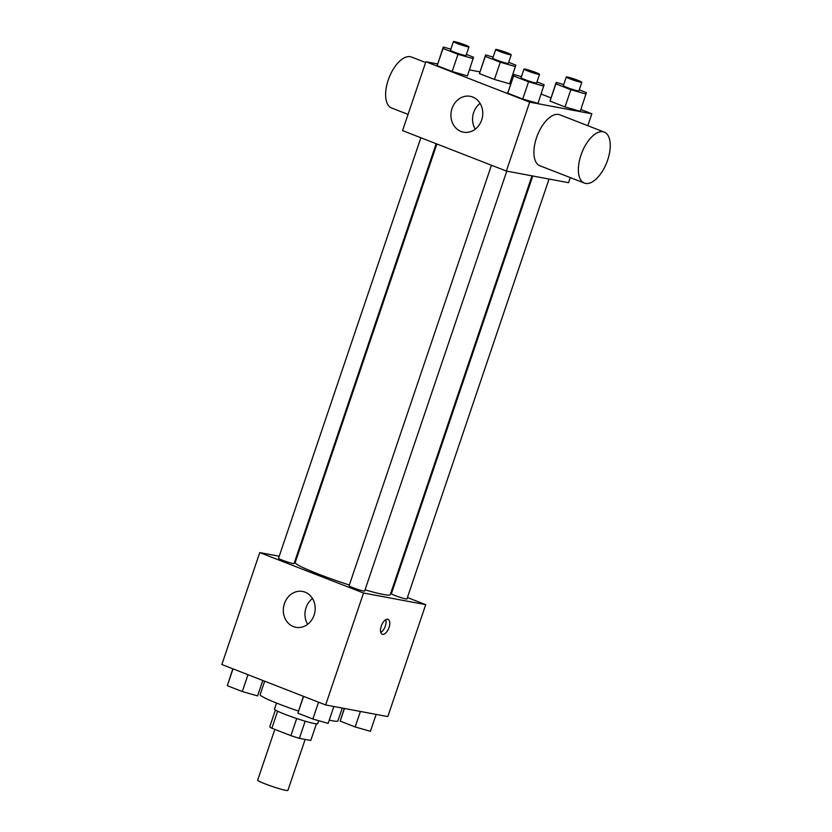 <?xml version="1.0" encoding="UTF-8"?>
<svg xmlns="http://www.w3.org/2000/svg" width="832" height="832" viewBox="0 0 832 832"><rect width="100%" height="100%" fill="white"/><g stroke="black" fill="none" stroke-linecap="round" stroke-linejoin="round"><path stroke-width="1.25" d="M274.841 729.404L257.66 780.166A15.964 1.279 18.7 0 0 268.549 785.158A15.964 1.279 18.7 0 0 285.75 790.338A15.964 1.279 18.7 0 0 287.893 790.4L305.157 739.398M296.691 718.515L290.888 735.654L271.866 728.25A21.674 1.737 18.7 0 1 269.734 726.773L275.413 709.998M316.399 723.871L310.783 740.459L299.395 738.327A21.674 1.737 18.7 0 1 290.888 735.654M305.188 721.198L299.395 738.327M318.708 720.699L317.689 723.705A22.797 1.83 -161.3 0 1 295.506 718.12A22.797 1.83 -161.3 0 1 274.498 709.082L276.536 703.061M277.638 711.194L271.866 728.25M329.243 720.127A41.038 3.286 18.7 0 0 332.363 720.772A41.038 3.286 18.7 0 0 337.886 720.938L342.243 708.063M264.67 681.2L260.135 694.626A41.038 3.286 18.7 0 0 298.407 711.048M407.42 597.522L425.714 604.646L387.826 716.591L325.634 704.954L221.853 664.529L259.74 552.583L279.219 556.223M391.394 591.282L392.101 591.552M365.05 589.857A50.159 4.014 18.7 0 0 383.5 594.495A50.159 4.014 18.7 0 0 390.239 594.693L532.012 175.854M436.883 143.988L295.214 562.526A50.159 4.014 18.7 0 0 349.346 585.031M295.516 559.281L296.265 559.416M425.714 604.646L363.532 593.008L259.74 552.583M420.867 137.748L278.522 558.282A8.206 0.655 18.7 0 0 284.118 560.841A8.206 0.655 18.7 0 0 292.968 563.503A8.206 0.655 18.7 0 0 294.07 563.545L436.176 143.718M532.761 175.999L391.383 593.684A8.206 0.655 18.7 0 0 396.978 596.253A8.206 0.655 18.7 0 0 405.829 598.915A8.206 0.655 18.7 0 0 406.931 598.946L549.058 179.046M506.782 171.132L364.645 591.032A8.206 0.655 -161.3 0 1 356.658 589.025A8.206 0.655 -161.3 0 1 349.097 585.77L491.442 165.246M363.532 593.008L325.634 704.954M314.08 615.16A18.242 15.85 100.6 0 1 295.89 627.318A18.242 15.85 100.6 0 1 283.67 606.476A18.242 15.85 100.6 0 1 302.609 591.458A18.242 15.85 100.6 0 1 314.08 615.16M387.702 619.278A7.977 3.9 -68.7 0 1 388.045 619.372A7.977 3.9 -68.7 0 1 388.783 628.222A7.977 3.9 -68.7 0 1 382.252 634.244A7.977 3.9 -68.7 0 1 381.378 625.737A7.977 3.9 -68.7 0 1 387.702 619.278M385.767 619.705A7.977 3.9 -68.7 0 1 380.796 632.466M307.653 624.312A18.242 15.85 100.6 0 1 312.478 598.52M570.263 177.59L568.537 182.697L506.355 171.049L402.563 130.624L425.88 61.734L437.559 63.918M510.307 82.035L511.191 82.389M541.154 94.058L550.919 97.854M580.882 109.533L591.854 113.797L587.829 125.705M466.398 54.434L473.533 57.221L467.418 75.899L452.161 71.531L437.174 65.697L443.29 47.008L450.84 49.171M579.259 89.846L586.394 92.622L580.278 111.301L565.022 106.933L550.035 101.098L556.15 82.41L563.701 84.583M469.456 69.888L479.846 71.843M591.854 113.797L529.672 102.159L425.88 61.734M508.674 62.348L515.819 65.135L509.704 83.814L494.437 79.446L479.461 73.611L485.576 54.922L493.126 57.086M536.973 81.921L544.107 84.708L537.992 103.386L522.735 99.018L507.749 93.184L513.864 74.495L521.425 76.658M529.672 102.159L506.355 171.049M481.676 120.016A18.242 15.85 100.6 0 1 463.486 132.174A18.242 15.85 100.6 0 1 451.277 111.322A18.242 15.85 100.6 0 1 470.205 96.314A18.242 15.85 100.6 0 1 481.676 120.016M584.386 183.092L539.906 165.766A27.362 13.374 -68.7 0 1 536.921 136.594A27.362 13.374 -68.7 0 1 558.574 114.442A27.362 13.374 -68.7 0 1 559.759 114.774L604.24 132.101A27.362 13.374 -68.7 0 1 606.778 162.458A27.362 13.374 -68.7 0 1 584.386 183.092A27.362 13.374 -68.7 0 1 581.402 153.92A27.362 13.374 -68.7 0 1 603.054 131.768A27.362 13.374 -68.7 0 1 604.24 132.101M425.62 62.525L411.497 57.023A27.362 13.374 111.3 0 0 389.095 77.667A27.362 13.374 111.3 0 0 391.633 108.014L408.054 114.41M475.249 129.158A18.242 15.85 100.6 0 1 480.085 103.366M543.826 86.164L528.559 81.796L513.583 75.962L513.864 74.495M523.983 69.087L521.071 77.698A8.206 0.655 18.7 0 0 526.666 80.267A8.206 0.655 18.7 0 0 535.517 82.93A8.206 0.655 18.7 0 0 536.619 82.961L539.531 74.35A8.206 0.655 18.7 0 0 531.97 71.094A8.206 0.655 18.7 0 0 523.983 69.087A8.206 0.655 18.7 0 0 529.589 71.656A8.206 0.655 18.7 0 0 538.429 74.318A8.206 0.655 18.7 0 0 539.531 74.35M537.992 103.386L522.735 99.018L507.749 93.184L508.03 91.718M528.559 81.796L522.735 99.018M513.583 75.962L507.749 93.184M473.252 58.677L457.985 54.309L443.009 48.474L443.29 47.008M453.409 41.6L450.497 50.211A8.206 0.655 18.7 0 0 456.092 52.78A8.206 0.655 18.7 0 0 464.942 55.442A8.206 0.655 18.7 0 0 466.045 55.474L468.957 46.862A8.206 0.655 18.7 0 0 461.396 43.607A8.206 0.655 18.7 0 0 453.409 41.6A8.206 0.655 18.7 0 0 459.004 44.169A8.206 0.655 18.7 0 0 467.854 46.831A8.206 0.655 18.7 0 0 468.957 46.862M467.418 75.899L452.161 71.531L437.174 65.697L437.455 64.23M457.985 54.309L452.161 71.531M443.009 48.474L437.174 65.697M586.113 94.078L570.846 89.71L555.87 83.876L556.15 82.41M566.27 77.002L563.358 85.613A8.206 0.655 18.7 0 0 568.953 88.182A8.206 0.655 18.7 0 0 577.803 90.844A8.206 0.655 18.7 0 0 578.906 90.875L581.818 82.264A8.206 0.655 18.7 0 0 574.257 79.019A8.206 0.655 18.7 0 0 566.27 77.002A8.206 0.655 18.7 0 0 571.865 79.57A8.206 0.655 18.7 0 0 580.715 82.233A8.206 0.655 18.7 0 0 581.818 82.264M580.278 111.301L565.022 106.933L550.035 101.098L550.316 99.632M570.846 89.71L565.022 106.933M555.87 83.876L550.035 101.098M515.528 66.591L500.271 62.223L485.285 56.389L485.576 54.922M495.695 49.514L492.773 58.126A8.206 0.655 18.7 0 0 498.378 60.694A8.206 0.655 18.7 0 0 507.229 63.357A8.206 0.655 18.7 0 0 508.331 63.388L511.243 54.777A8.206 0.655 18.7 0 0 503.682 51.522A8.206 0.655 18.7 0 0 495.695 49.514A8.206 0.655 18.7 0 0 501.29 52.083A8.206 0.655 18.7 0 0 510.141 54.746A8.206 0.655 18.7 0 0 511.243 54.777M509.704 83.814L494.437 79.446L479.461 73.611L479.742 72.145M500.271 62.223L494.437 79.446M485.285 56.389L479.461 73.611M333.861 706.493L328.13 723.403L312.874 719.025L297.887 713.19L303.399 696.29M318.562 702.198L312.874 719.025M303.586 696.363L297.887 713.19M262.787 680.472L257.556 695.916L242.289 691.538L227.313 685.703L232.825 668.803M247.988 674.71L242.289 691.538M233.012 668.876L227.313 685.703M376.137 714.407L370.417 731.318L355.15 726.95L340.174 721.115L344.25 708.438M360.402 711.454L355.15 726.95M344.448 708.469L340.174 721.115"/></g></svg>
